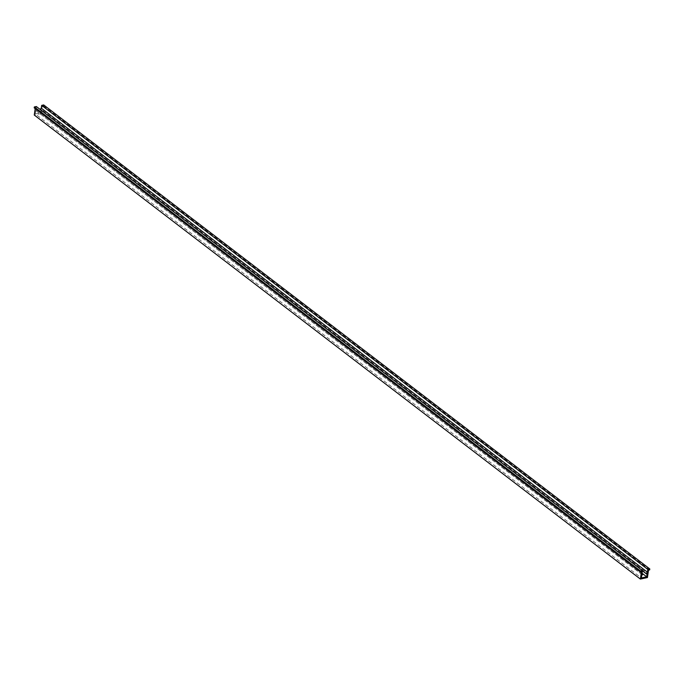 <?xml version="1.0" encoding="UTF-8"?>
<svg xmlns="http://www.w3.org/2000/svg" width="684" height="684" viewBox="0 0 684 684"><rect width="100%" height="100%" fill="white"/><g stroke="black" fill="none" stroke-linecap="round" stroke-linejoin="round"><path stroke-width="0.51" stroke-dasharray="3.42 2.56" d="M43.682 104.934L43.545 105.858L42.399 106.105L41.314 113.518L647.44 577.544M42.399 106.105L648.518 570.131M41.314 113.518L34.268 115.049M35.2 108.645L35.346 107.636L641.464 571.653M35.346 107.636L34.2 107.884M36.329 106.524L35.927 109.303L642.045 573.32M35.927 109.303L642.951 574.269M36.833 110.252L36.278 110.876L641.874 574.492M36.278 110.876L641.891 574.372M35.773 110.355L35.252 113.937L641.37 577.954M35.252 113.937L40.604 112.775L642.062 573.226M40.604 112.775L41.126 109.192L647.244 573.209M41.126 109.192L40.433 109.979L642.413 570.832M40.433 109.979L642.421 570.73M43.545 105.858L649.663 569.883"/><path stroke-width="1.03" d="M648.518 570.131L647.44 577.544L640.386 579.066L641.464 571.653L640.318 571.901L640.455 570.978L642.447 570.541L642.045 573.32L642.951 574.269L642.396 574.893L641.891 574.372L641.37 577.954L646.722 576.8L647.244 573.209L646.551 573.996L646.141 573.577L647.397 572.166L647.799 569.387L649.8 568.951L649.663 569.883L648.518 570.131M35.2 108.645L34.268 115.049L640.386 579.066M640.455 570.978L34.337 106.952L34.2 107.884L640.318 571.901M34.337 106.952L36.329 106.524L642.447 570.541M641.874 574.492L642.396 574.893M642.062 573.226L646.722 576.8M642.413 570.832L646.551 573.996M642.421 570.73L646.141 573.577M40.134 109.431L41.279 108.149L647.397 572.166M41.279 108.149L41.681 105.37L647.799 569.387M41.681 105.37L43.682 104.934L649.8 568.951"/></g></svg>
